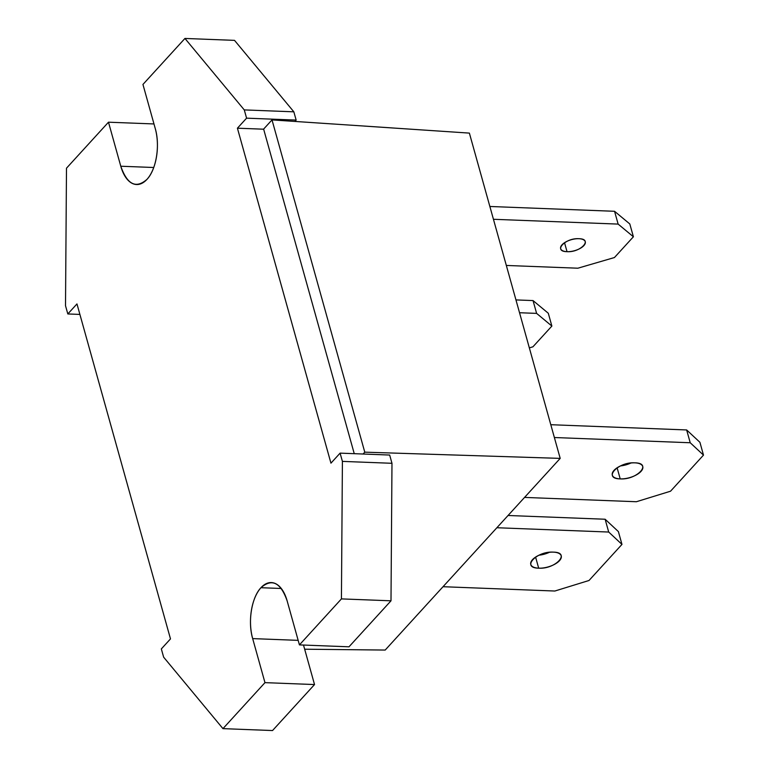 <?xml version="1.0" encoding="UTF-8"?>
<svg xmlns="http://www.w3.org/2000/svg" width="769" height="769" viewBox="0 0 769 769"><rect width="100%" height="100%" fill="white"/><g stroke="black" fill="none" stroke-linecap="round" stroke-linejoin="round"><path stroke-width="1.15" d="M617.113 467.802L620.208 478.885A15.803 7.084 -15.6 0 1 612.307 475.117A15.803 7.084 -15.6 0 1 618.882 466.735A15.803 7.084 -15.6 0 1 634.858 462.842C652.698 463.015 637.155 480.048 620.208 478.885C602.367 478.712 617.911 461.679 634.858 462.842A15.803 7.084 -15.6 0 1 642.759 466.61A15.803 7.084 -15.6 0 1 636.184 474.992A15.803 7.084 -15.6 0 1 620.208 478.885L617.113 467.802M524.545 497.418L636.376 501.734L670.539 491.208L703.491 455.113L690.226 442.752L554.372 437.523L690.226 442.752L686.65 429.948L550.796 424.709L686.65 429.948L699.915 442.3L686.65 429.948L690.226 442.752L703.491 455.113L699.915 442.3L703.491 455.113L670.539 491.208L636.376 501.734L524.545 497.418M620.506 465.918A15.803 7.084 164.4 0 0 630.984 462.996L628.311 464.092M625.024 465.101L622.352 465.668M535.589 557.083L538.684 568.176A15.803 7.084 -15.6 0 1 530.783 564.408A15.803 7.084 -15.6 0 1 537.358 556.025A15.803 7.084 -15.6 0 1 553.334 552.132C571.175 552.305 555.631 569.339 538.684 568.176C520.844 568.003 536.387 550.969 553.334 552.132A15.803 7.084 -15.6 0 1 561.235 555.9A15.803 7.084 -15.6 0 1 554.66 564.283A15.803 7.084 -15.6 0 1 538.684 568.176L535.589 557.083M443.021 586.709L554.853 591.025L589.016 580.489L621.967 544.404L608.702 532.042L496.87 527.736L608.702 532.042L605.126 519.238L508.049 515.49L605.126 519.238L618.391 531.59L605.126 519.238L608.702 532.042L621.967 544.404L618.391 531.59L621.967 544.404L589.016 580.489L554.853 591.025L443.021 586.709M538.982 555.208A15.803 7.084 164.4 0 0 549.46 552.286L546.788 553.382M543.5 554.391L540.828 554.949M567.032 251.674A12.785 5.729 -15.6 0 1 560.649 248.627A12.785 5.729 -15.6 0 1 565.965 241.851A12.785 5.729 -15.6 0 1 578.884 238.707C565.196 237.756 552.603 251.53 567.032 251.674C580.73 252.626 593.312 238.842 578.884 238.707A12.785 5.729 -15.6 0 1 585.276 241.754A12.785 5.729 -15.6 0 1 579.951 248.531A12.785 5.729 -15.6 0 1 567.032 251.674L564.533 242.716L567.032 251.674M489.863 206.477L614.556 211.292L629.811 223.962L633.396 236.775L614.441 257.538L577.855 268.208L506.329 265.449L577.855 268.208L614.441 257.538L633.396 236.775L629.811 223.962L614.556 211.292L618.132 224.096L633.396 236.775L618.132 224.096L493.438 219.29L618.132 224.096L614.556 211.292L489.863 206.477M515.951 299.92L533.032 300.573L548.297 313.252L551.873 326.066L532.917 346.819L529.341 347.867L532.917 346.819L551.873 326.066L548.297 313.252L533.032 300.573L536.608 313.387L551.873 326.066L536.608 313.387L519.527 312.733L536.608 313.387L533.032 300.573L515.951 299.92M263.623 129.086L272.005 119.906L364.775 452.162L363.083 454.018L364.775 452.162L560.197 458.382L469.378 133.104L272.005 119.906L364.775 452.162L560.197 458.382L385.192 650.055L304.668 649.209L385.192 650.055L560.197 458.382L469.378 133.104L272.005 119.906L263.623 129.086L354.249 453.672L263.623 129.086M252.674 638.606A37.191 19.369 92.2 0 1 260.96 587.708L281.281 588.487L260.96 587.708C251.626 597.359 247.647 621.736 252.674 638.606L264.969 682.641L314.531 684.554L272.534 730.55L222.962 728.637L264.969 682.641L222.962 728.637L163.643 657.178L161.336 648.921L170.487 638.904L76.967 303.928L67.816 313.954L65.509 305.706L66.49 168.19L108.487 122.194L66.49 168.19L65.509 305.706L67.816 313.954L76.967 303.928L170.487 638.904L161.336 648.921L163.643 657.178L222.962 728.637L272.534 730.55L314.531 684.554L303.505 645.056L314.531 684.554L264.969 682.641L252.674 638.606L298.161 640.356L252.674 638.606M296.142 120.079L246.58 118.166L244.273 109.909L293.845 111.822L296.142 120.079L293.845 111.822L234.516 40.363L184.945 38.45L142.947 84.446L184.945 38.45L244.273 109.909L246.58 118.166L237.419 128.192L330.949 463.159L340.1 453.133L342.407 461.39L341.426 598.897L390.998 600.81L391.979 463.294L389.672 455.046L391.979 463.294L342.407 461.39L340.1 453.133L389.672 455.046L340.1 453.133L330.949 463.159L237.419 128.192L246.58 118.166L296.142 120.079L294.902 121.435L296.142 120.079M79.899 314.425L67.816 313.954L79.899 314.425M153.973 123.944L108.487 122.194L120.781 166.229C127.231 184.57 135.959 188.953 146.956 179.379C156.28 169.738 160.26 145.351 155.242 128.481L142.947 84.446L155.242 128.481A37.191 19.369 92.2 0 1 154.213 166.123A37.191 19.369 92.2 0 1 136.574 184.522A37.191 19.369 92.2 0 1 120.781 166.229L153.733 167.498L120.781 166.229L108.487 122.194L153.973 123.944M348.991 646.806L390.998 600.81L348.991 646.806L299.429 644.893L341.426 598.897L299.429 644.893L287.135 600.858C280.685 582.518 271.957 578.134 260.96 587.708A37.191 19.369 92.2 0 1 271.332 582.566A37.191 19.369 92.2 0 1 287.135 600.858L299.429 644.893L348.991 646.806M293.845 111.822L244.273 109.909L184.945 38.45L234.516 40.363L293.845 111.822M390.998 600.81L341.426 598.897L342.407 461.39L391.979 463.294L390.998 600.81M263.652 129.202L237.419 128.192L263.652 129.202"/></g></svg>
